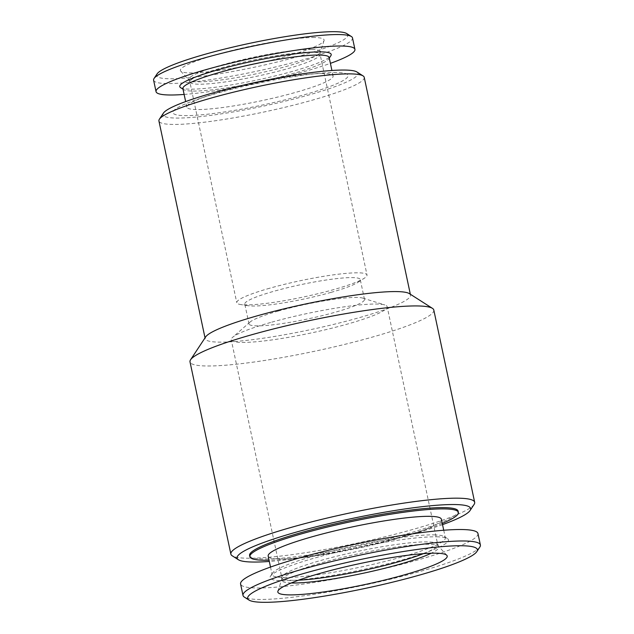 <?xml version="1.0" encoding="UTF-8"?>
<svg xmlns="http://www.w3.org/2000/svg" width="634" height="634" viewBox="0 0 634 634"><rect width="100%" height="100%" fill="white"/><g stroke="black" fill="none" stroke-linecap="round" stroke-linejoin="round"><path stroke-width="0.48" stroke-dasharray="3.17 2.38" d="M269.664 288.232A66.57 8.29 168 0 0 236.775 302.695A66.57 8.29 168 0 0 240.532 304.526A66.57 8.29 168 0 0 303.623 296.958A66.57 8.29 168 0 0 364.328 278.215A66.57 8.29 168 0 0 367.015 275.013A66.57 8.29 168 0 0 269.664 288.232M278.168 311.096A59.033 7.354 -12 0 1 362.767 298.107A59.033 7.354 -12 0 1 364.487 299.375A59.033 7.354 -12 0 1 308.275 318.839A59.033 7.354 -12 0 1 249.003 323.926A59.033 7.354 -12 0 1 250.05 322.064A59.033 7.354 -12 0 1 278.168 311.096M331.106 292.361A59.033 7.354 -12 0 1 248.116 305.707A59.033 7.354 -12 0 1 244.787 304.082A59.033 7.354 -12 0 1 273.943 291.26A59.033 7.354 -12 0 1 360.263 279.539A59.033 7.354 -12 0 1 357.885 282.376A59.033 7.354 -12 0 1 331.106 292.361M270.623 322.484A79.694 9.922 168 0 0 232.67 337.288A79.694 9.922 168 0 0 231.251 339.792A79.694 9.922 168 0 0 311.27 332.937A79.694 9.922 168 0 0 387.152 306.658A79.694 9.922 168 0 0 384.838 304.946A79.694 9.922 168 0 0 270.623 322.484M184.129 94.442A101.662 12.656 168 0 0 330.409 63.352M153.61 80.185A101.662 12.656 168 0 0 255.684 71.436A101.662 12.656 168 0 0 352.496 37.913M364.225 77.332A104.943 13.068 -12 0 1 264.291 111.941A104.943 13.068 -12 0 1 158.928 120.975M409.35 293.613A104.943 13.068 -12 0 1 410.499 295.04A104.943 13.068 -12 0 1 310.565 329.64A104.943 13.068 -12 0 1 205.202 338.683A104.943 13.068 -12 0 1 205.67 336.908M442.54 524.635A119.374 14.867 -12 0 1 269.315 561.455M249.598 555.455A106.583 13.274 168 0 0 263.221 558.958A106.583 13.274 168 0 0 381.874 540.501A106.583 13.274 168 0 0 458.105 511.139M479.851 547.039A121.34 15.113 -12 0 1 364.843 585A121.34 15.113 -12 0 1 244.344 597.101M477.957 533.527A121.34 15.113 -12 0 1 362.41 573.54A121.34 15.113 -12 0 1 240.579 583.985M436.794 536.808A91.169 11.357 -12 0 1 447.445 538.559A91.169 11.357 -12 0 1 361.626 569.863A91.169 11.357 -12 0 1 270.496 576.171A91.169 11.357 -12 0 1 340.751 551.279A91.169 11.357 -12 0 1 436.794 536.808M434.021 534.89A88.546 11.024 -12 0 1 444.363 536.594A88.546 11.024 -12 0 1 445.337 537.798A88.546 11.024 -12 0 1 361.015 566.994A88.546 11.024 -12 0 1 272.113 574.618A88.546 11.024 -12 0 1 272.509 573.12A88.546 11.024 -12 0 1 340.743 548.949A88.546 11.024 -12 0 1 434.021 534.89M433.807 310.05A124.621 15.517 -12 0 1 315.138 351.141A124.621 15.517 -12 0 1 190.01 361.871M474.113 504.402A124.621 15.517 -12 0 1 355.999 543.386A124.621 15.517 -12 0 1 232.242 555.812M356.918 71.975A99.697 12.418 -12 0 1 263.07 106.203A99.697 12.418 -12 0 1 163.421 113.106M442.27 523.383A106.583 13.274 -12 0 1 429.321 528.241A106.583 13.274 -12 0 1 282.859 559.37A106.583 13.274 -12 0 1 269.054 560.202M157.081 73.893A97.731 12.173 168 0 0 254.773 67.133A97.731 12.173 168 0 0 346.758 33.578M314.702 37.541A73.457 9.145 168 0 0 230.427 50.886A73.457 9.145 168 0 0 180.714 71.111A73.457 9.145 168 0 0 254.139 64.177A73.457 9.145 168 0 0 324.045 40.647A73.457 9.145 168 0 0 314.702 37.541M180.635 87.658A77.396 9.637 168 0 0 257.491 79.939A77.396 9.637 168 0 0 330.845 55.729M182.893 88.602A74.772 9.312 168 0 0 183.709 89.624A74.772 9.312 168 0 0 257.967 82.166A74.772 9.312 168 0 0 328.832 58.772A74.772 9.312 168 0 0 329.165 57.512M336.622 72.506A89.529 11.15 168 0 0 320.36 73.227A89.529 11.15 168 0 0 197.325 99.38A89.529 11.15 168 0 0 194.02 115.38A89.529 11.15 168 0 0 310.929 92.833A89.529 11.15 168 0 0 336.622 72.506M323.538 73.536A74.772 9.312 168 0 0 309.955 74.13A74.772 9.312 168 0 0 207.207 95.972A74.772 9.312 168 0 0 186.816 107.083A74.772 9.312 168 0 0 261.89 100.647A74.772 9.312 168 0 0 333.096 75.993A74.772 9.312 168 0 0 323.538 73.536M441.391 519.246A88.546 11.024 -12 0 1 417.251 532.401A88.546 11.024 -12 0 1 295.571 558.261A88.546 11.024 -12 0 1 268.174 556.066M311.659 49.428A67.275 8.377 168 0 0 234.477 61.649A67.275 8.377 168 0 0 188.94 80.169A67.275 8.377 168 0 0 256.191 73.821A67.275 8.377 168 0 0 320.21 52.273A67.275 8.377 168 0 0 311.659 49.428M311.603 52.146A66.57 8.29 168 0 0 222.756 67.553A66.57 8.29 168 0 0 189.867 82.016A66.57 8.29 168 0 0 256.715 76.278A66.57 8.29 168 0 0 320.107 54.334A66.57 8.29 168 0 0 311.603 52.146M298.582 580.173A79.694 9.922 -12 0 1 281.813 577.661A79.694 9.922 -12 0 1 321.184 560.345A79.694 9.922 -12 0 1 427.53 541.904A79.694 9.922 -12 0 1 437.714 544.527A79.694 9.922 -12 0 1 423.417 553.64M291.252 582.979A80.391 10.009 -12 0 1 281.726 579.603A80.391 10.009 -12 0 1 341.932 557.532A80.391 10.009 -12 0 1 428.663 544.281A80.391 10.009 -12 0 1 438.585 546.262A80.391 10.009 -12 0 1 431.255 553.22M180.714 71.111L188.94 80.169L189.867 82.016L236.775 302.695M324.045 40.647L320.21 52.273L320.107 54.334L367.015 275.013M364.487 299.375L360.263 279.539M249.003 323.926L244.787 304.082M446.819 555.321L438.585 546.262L437.714 544.527L387.152 306.658M277.89 591.229L281.726 579.603L281.813 577.661L231.251 339.792M205.028 337.874L205.202 338.683M410.333 294.239L410.499 295.04M272.509 573.12L270.496 576.171M444.363 536.594L447.445 538.559M328.832 58.772L329.284 58.082M183.709 89.624L183.012 89.172M207.207 95.972L197.325 99.38M309.955 74.13L320.36 73.227M357.885 282.376L364.328 278.215M248.116 305.707L240.532 304.526M333.096 75.993L331.923 70.485M186.816 107.083L185.651 101.575M270.504 567.065L272.113 574.618M443.729 530.246L445.337 537.798M250.05 322.064L232.67 337.288M362.767 298.107L384.838 304.946M417.251 532.401L429.321 528.241M295.571 558.261L282.859 559.37"/><path stroke-width="0.95" d="M330.409 63.352A101.662 12.656 168 0 0 354.929 49.373A101.662 12.656 168 0 0 341.932 46.028A101.662 12.656 168 0 0 228.763 63.638A101.662 12.656 168 0 0 156.043 91.645A101.662 12.656 168 0 0 184.129 94.442M354.929 49.373L352.496 37.913A101.662 12.656 168 0 0 351.379 36.526A101.662 12.656 168 0 0 339.499 34.569A101.662 12.656 168 0 0 232.401 50.712A101.662 12.656 168 0 0 154.062 78.465A101.662 12.656 168 0 0 153.61 80.185L156.043 91.645M205.028 337.874L158.928 120.975A104.943 13.068 -12 0 1 159.396 119.2A104.943 13.068 -12 0 1 240.262 90.551A104.943 13.068 -12 0 1 350.808 73.885A104.943 13.068 -12 0 1 363.076 75.906A104.943 13.068 -12 0 1 364.225 77.332L410.333 294.239M269.315 561.455A119.374 14.867 -12 0 1 238.4 559.743L232.242 555.812A124.621 15.517 -12 0 1 230.871 554.116L190.01 361.871A124.621 15.517 -12 0 1 190.572 359.755L205.67 336.908A104.943 13.068 -12 0 1 286.536 308.251A104.943 13.068 -12 0 1 397.09 291.592A104.943 13.068 -12 0 1 409.35 293.613L432.436 308.346A124.621 15.517 -12 0 1 433.807 310.05L474.668 502.294A124.621 15.517 -12 0 1 474.113 504.402L470.087 510.497A119.374 14.867 -12 0 1 442.54 524.635M238.4 559.743A119.374 14.867 -12 0 1 315.463 526.973A119.374 14.867 -12 0 1 455.363 504.553A119.374 14.867 -12 0 1 470.087 510.497M458.382 512.407L458.105 511.139A106.583 13.274 168 0 0 444.489 507.636A106.583 13.274 168 0 0 325.836 526.093A106.583 13.274 168 0 0 249.598 555.455L249.867 556.731A106.583 13.274 -12 0 1 326.106 527.361A106.583 13.274 -12 0 1 444.759 508.904A106.583 13.274 -12 0 1 458.382 512.407A106.583 13.274 -12 0 1 442.27 523.383M248.964 600.049L244.344 597.101A121.34 15.113 -12 0 1 243.012 595.445A121.34 15.113 -12 0 1 329.799 562.009A121.34 15.113 -12 0 1 464.88 541A121.34 15.113 -12 0 1 480.39 544.986A121.34 15.113 -12 0 1 479.851 547.039L476.831 551.612A117.409 14.622 -12 0 1 365.556 588.336A117.409 14.622 -12 0 1 248.964 600.049A117.409 14.622 -12 0 1 324.751 567.818A117.409 14.622 -12 0 1 462.344 545.763A117.409 14.622 -12 0 1 476.831 551.612M243.012 595.445L240.579 583.985A121.34 15.113 -12 0 1 327.366 550.558A121.34 15.113 -12 0 1 462.448 529.541A121.34 15.113 -12 0 1 477.957 533.527L480.39 544.986M190.572 359.755A124.621 15.517 -12 0 1 286.6 325.741A124.621 15.517 -12 0 1 417.877 305.953A124.621 15.517 -12 0 1 432.436 308.346M230.871 554.116A124.621 15.517 -12 0 1 320.012 519.777A124.621 15.517 -12 0 1 458.739 498.197A124.621 15.517 -12 0 1 474.668 502.294M159.396 119.2L163.421 113.106A99.697 12.418 -12 0 1 240.246 85.883A99.697 12.418 -12 0 1 345.268 70.057A99.697 12.418 -12 0 1 356.918 71.975L363.076 75.906M269.054 560.202A106.583 13.274 -12 0 1 249.867 556.731M351.379 36.526L346.758 33.578A97.731 12.173 168 0 0 335.338 31.7A97.731 12.173 168 0 0 232.393 47.217A97.731 12.173 168 0 0 157.081 73.893L154.062 78.465M329.284 58.082L330.845 55.729A77.396 9.637 168 0 0 321.295 51.877A77.396 9.637 168 0 0 230.594 66.411A77.396 9.637 168 0 0 180.635 87.658L183.012 89.172M331.923 70.485L329.165 57.512A74.772 9.312 168 0 0 319.607 55.055A74.772 9.312 168 0 0 236.371 67.996A74.772 9.312 168 0 0 182.893 88.602L185.651 101.575M436.137 553.189A86.581 10.778 -12 0 1 446.819 555.321A86.581 10.778 -12 0 1 364.756 584.58A86.581 10.778 -12 0 1 277.89 591.229A86.581 10.778 -12 0 1 342.725 567.462A86.581 10.778 -12 0 1 436.137 553.189M270.504 567.065L268.174 556.066A88.546 11.024 -12 0 1 331.503 531.672A88.546 11.024 -12 0 1 430.074 516.338A88.546 11.024 -12 0 1 441.391 519.246L443.729 530.246M423.417 553.64A79.694 9.922 -12 0 1 298.582 580.173M431.255 553.22A80.391 10.009 -12 0 1 362.386 573.429A80.391 10.009 -12 0 1 291.252 582.979"/></g></svg>
